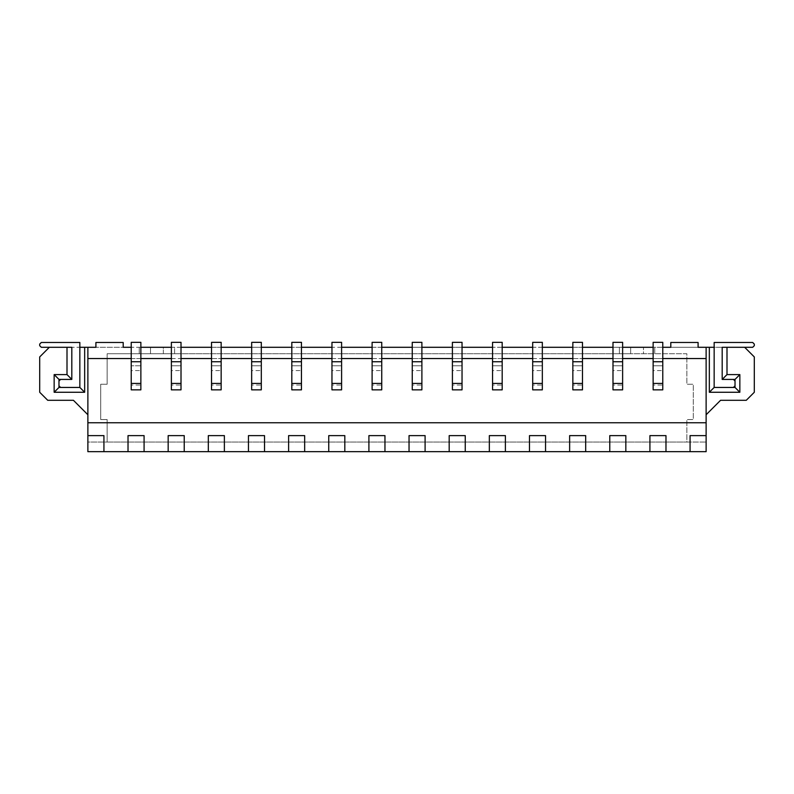 <?xml version="1.0" encoding="UTF-8"?>
<svg xmlns="http://www.w3.org/2000/svg" width="794" height="794" viewBox="0 0 794 794"><rect width="100%" height="100%" fill="white"/><g stroke="black" fill="none" stroke-linecap="round" stroke-linejoin="round"><path stroke-width="0.6" stroke-dasharray="3.97 2.98" d="M140.866 385.04L140.866 365.766L131.228 365.766L131.228 389.854L131.228 385.04L140.866 385.04L140.866 370.58L131.228 370.58L131.228 342.323L140.866 342.323L140.866 370.58M131.228 385.04L131.228 370.58M140.866 365.766L131.228 365.766L140.866 365.766L131.228 365.766L131.228 389.854L140.866 389.854L131.228 389.854L140.866 389.854L140.866 365.766M140.866 383.433L131.228 383.433M140.866 361.746L131.228 361.746M181.012 385.04L181.012 365.766L171.375 365.766L171.375 389.854L171.375 385.04L181.012 385.04L181.012 370.58L171.375 370.58L171.375 342.323L181.012 342.323L181.012 370.58M171.375 385.04L171.375 370.58M181.012 365.766L171.375 365.766L171.375 389.854L181.012 389.854L181.012 365.766L171.375 365.766L181.012 365.766M181.012 383.433L171.375 383.433M181.012 361.746L171.375 361.746M221.159 385.04L221.159 365.766L211.522 365.766L211.522 389.854L211.522 385.04L221.159 385.04L221.159 370.58L211.522 370.58L211.522 342.323L221.159 342.323L221.159 370.58M211.522 385.04L211.522 370.58M221.159 365.766L211.522 365.766L211.522 389.854L221.159 389.854L221.159 365.766L211.522 365.766L221.159 365.766M221.159 383.433L211.522 383.433M221.159 361.746L211.522 361.746M261.305 385.04L261.305 365.766L251.668 365.766L251.668 389.854L251.668 385.04L261.305 385.04L261.305 370.58L251.668 370.58L251.668 342.323L261.305 342.323L261.305 370.58M251.668 385.04L251.668 370.58M261.305 365.766L251.668 365.766L251.668 389.854L261.305 389.854L261.305 365.766L251.668 365.766L261.305 365.766M261.305 383.433L251.668 383.433M261.305 361.746L251.668 361.746M301.452 385.04L301.452 365.766L291.815 365.766L291.815 389.854L291.815 385.04L301.452 385.04L301.452 370.58L291.815 370.58L291.815 342.323L301.452 342.323L301.452 370.58M291.815 385.04L291.815 370.58M301.452 365.766L291.815 365.766L291.815 389.854L301.452 389.854L301.452 365.766L291.815 365.766L301.452 365.766M301.452 383.433L291.815 383.433M301.452 361.746L291.815 361.746M341.599 385.04L341.599 365.766L331.961 365.766L331.961 389.854L331.961 385.04L341.599 385.04L341.599 370.58L331.961 370.58L331.961 342.323L341.599 342.323L341.599 370.58M331.961 385.04L331.961 370.58M341.599 365.766L331.961 365.766L331.961 389.854L341.599 389.854L341.599 365.766L331.961 365.766L341.599 365.766M341.599 383.433L331.961 383.433M341.599 361.746L331.961 361.746M381.745 385.04L381.745 365.766L372.108 365.766L372.108 389.854L372.108 385.04L381.745 385.04L381.745 370.58L372.108 370.58L372.108 342.323L381.745 342.323L381.745 370.58M372.108 385.04L372.108 370.58M381.745 365.766L372.108 365.766L372.108 389.854L381.745 389.854L381.745 365.766L372.108 365.766L381.745 365.766M381.745 383.433L372.108 383.433M381.745 361.746L372.108 361.746M421.892 385.04L421.892 365.766L412.255 365.766L412.255 389.854L412.255 385.04L421.892 385.04L421.892 370.58L412.255 370.58L412.255 342.323L421.892 342.323L421.892 370.58M412.255 385.04L412.255 370.58M421.892 365.766L412.255 365.766L412.255 389.854L421.892 389.854L421.892 365.766L412.255 365.766L421.892 365.766M421.892 383.433L412.255 383.433M421.892 361.746L412.255 361.746M462.039 385.04L462.039 365.766L452.401 365.766L452.401 389.854L452.401 385.04L462.039 385.04L462.039 370.58L452.401 370.58L452.401 342.323L462.039 342.323L462.039 370.58M452.401 385.04L452.401 370.58M462.039 365.766L452.401 365.766L452.401 389.854L462.039 389.854L462.039 365.766L452.401 365.766L462.039 365.766M462.039 383.433L452.401 383.433M462.039 361.746L452.401 361.746M502.185 385.04L502.185 365.766L492.548 365.766L492.548 389.854L492.548 385.04L502.185 385.04L502.185 370.58L492.548 370.58L492.548 342.323L502.185 342.323L502.185 370.58M492.548 385.04L492.548 370.58M502.185 365.766L492.548 365.766L492.548 389.854L502.185 389.854L502.185 365.766L492.548 365.766L502.185 365.766M502.185 383.433L492.548 383.433M502.185 361.746L492.548 361.746M542.332 385.04L542.332 365.766L532.695 365.766L532.695 389.854L532.695 385.04L542.332 385.04L542.332 370.58L532.695 370.58L532.695 342.323L542.332 342.323L542.332 370.58M532.695 385.04L532.695 370.58M542.332 365.766L532.695 365.766L532.695 389.854L542.332 389.854L542.332 365.766L532.695 365.766L542.332 365.766M542.332 383.433L532.695 383.433M542.332 361.746L532.695 361.746M582.478 385.04L582.478 365.766L572.841 365.766L572.841 389.854L572.841 385.04L582.478 385.04L582.478 370.58L572.841 370.58L572.841 342.323L582.478 342.323L582.478 370.58M572.841 385.04L572.841 370.58M582.478 365.766L572.841 365.766L572.841 389.854L582.478 389.854L582.478 365.766L572.841 365.766L582.478 365.766M582.478 383.433L572.841 383.433M582.478 361.746L572.841 361.746M622.625 385.04L622.625 365.766L612.988 365.766L612.988 389.854L612.988 385.04L622.625 385.04L622.625 370.58L612.988 370.58L612.988 342.323L622.625 342.323L622.625 370.58M612.988 385.04L612.988 370.58M622.625 365.766L612.988 365.766L612.988 389.854L622.625 389.854L622.625 365.766L612.988 365.766L622.625 365.766M622.625 383.433L612.988 383.433M622.625 361.746L612.988 361.746M662.772 385.04L662.772 365.766L653.134 365.766L653.134 389.854L653.134 385.04L662.772 385.04L662.772 370.58L653.134 370.58L653.134 342.323L662.772 342.323L662.772 370.58M653.134 385.04L653.134 370.58M662.772 365.766L653.134 365.766L653.134 389.854L662.772 389.854L662.772 365.766L653.134 365.766L662.772 365.766M662.772 383.433L653.134 383.433M662.772 361.746L653.134 361.746M163.346 353.727L163.346 347.296L670.801 347.296L670.801 342.482L698.095 342.482L670.801 342.482L698.095 342.482L698.095 347.296L670.801 347.296L706.124 347.296L706.124 451.677L87.876 451.677L87.876 442.04L107.15 442.04L107.15 419.56L100.719 419.56L100.719 384.236L107.15 384.236L107.15 353.727L686.85 353.727L686.85 384.236L693.281 384.236L693.281 419.56L686.85 419.56L686.85 442.04L706.124 442.04L107.15 442.04L107.15 419.56L100.719 419.56L100.719 384.236L107.15 384.236L107.15 353.727L174.591 353.727L174.591 347.296L95.905 347.296L123.199 347.296L123.199 342.482L95.905 342.482L123.199 342.482L95.905 342.482L95.905 347.296L95.905 342.482L95.905 347.296L49.337 347.296L39.7 356.933L39.7 392.266L47.729 400.295L73.425 400.295L87.876 414.746L87.876 347.296L87.876 442.04L686.85 442.04L686.85 419.56L693.281 419.56L693.281 384.236L686.85 384.236L686.85 353.727L643.497 353.727L643.497 347.296L643.497 353.727L654.742 353.727L654.742 347.296L654.742 353.727L619.409 353.727L619.409 347.296L619.409 353.727L630.654 353.727L630.654 347.296L630.654 353.727L163.346 353.727L163.346 347.296L174.591 347.296L174.591 353.727L163.346 353.727M131.228 358.541L140.866 358.541M171.375 358.541L181.012 358.541M211.522 358.541L221.159 358.541M251.668 358.541L261.305 358.541M291.815 358.541L301.452 358.541M331.961 358.541L341.599 358.541M372.108 358.541L381.745 358.541M412.255 358.541L421.892 358.541M452.401 358.541L462.039 358.541M492.548 358.541L502.185 358.541M532.695 358.541L542.332 358.541M572.841 358.541L582.478 358.541M612.988 358.541L622.625 358.541M653.134 358.541L662.772 358.541M662.772 347.296L653.134 347.296M622.625 347.296L612.988 347.296M582.478 347.296L572.841 347.296M542.332 347.296L532.695 347.296M502.185 347.296L492.548 347.296M462.039 347.296L452.401 347.296M421.892 347.296L412.255 347.296M381.745 347.296L372.108 347.296M341.599 347.296L331.961 347.296M301.452 347.296L291.815 347.296M261.305 347.296L251.668 347.296M221.159 347.296L211.522 347.296M181.012 347.296L171.375 347.296M140.866 347.296L131.228 347.296M71.817 347.296L71.817 379.413L60.572 379.413L58.974 381.021L58.974 385.844L60.572 387.442L79.847 387.442L79.847 347.296L41.308 347.296L39.7 345.698L39.7 344.09L41.308 342.482L79.847 342.482L79.847 387.442L58.974 387.442L58.974 379.413L71.817 379.413L71.817 347.296L49.337 347.296M722.183 347.296L714.153 347.296L714.153 387.442L733.428 387.442L735.026 385.844L735.026 381.021L733.428 379.413L722.183 379.413L735.026 379.413L735.026 387.442L714.153 387.442L714.153 342.482L752.692 342.482L754.3 344.09L754.3 345.698L752.692 347.296L722.183 347.296L722.183 379.413L722.183 347.296L744.663 347.296L706.124 347.296M87.876 347.296L87.876 414.746M744.663 347.296L754.3 356.933L754.3 392.266L746.271 400.295L720.575 400.295L706.124 414.746M670.801 347.296L670.801 342.482L670.801 347.296M698.095 347.296L698.095 342.482L698.095 347.296M612.988 389.854L622.625 389.854L612.988 389.854M532.695 389.854L542.332 389.854L532.695 389.854M452.401 389.854L462.039 389.854L452.401 389.854M372.108 389.854L381.745 389.854L372.108 389.854M291.815 389.854L301.452 389.854L291.815 389.854M211.522 389.854L221.159 389.854L211.522 389.854M171.375 389.854L181.012 389.854L171.375 389.854M251.668 389.854L261.305 389.854L251.668 389.854M331.961 389.854L341.599 389.854L331.961 389.854M412.255 389.854L421.892 389.854L412.255 389.854M492.548 389.854L502.185 389.854L492.548 389.854M572.841 389.854L582.478 389.854L572.841 389.854M653.134 389.854L662.772 389.854L653.134 389.854M150.503 353.727L150.503 347.296L150.503 353.727M123.199 347.296L123.199 342.482L123.199 347.296M87.876 422.775L706.124 422.775M87.876 358.541L706.124 358.541M103.935 451.677L103.935 435.618L87.876 435.618M144.081 451.677L144.081 435.618L128.023 435.618L128.023 451.677M184.228 451.677L184.228 435.618L168.169 435.618L168.169 451.677M224.374 451.677L224.374 435.618L208.316 435.618L208.316 451.677M264.521 451.677L264.521 435.618L248.462 435.618L248.462 451.677M304.668 451.677L304.668 435.618L288.609 435.618L288.609 451.677M344.814 451.677L344.814 435.618L328.756 435.618L328.756 451.677M384.961 451.677L384.961 435.618L368.902 435.618L368.902 451.677M425.098 451.677L425.098 435.618L409.039 435.618L409.039 451.677M465.244 451.677L465.244 435.618L449.186 435.618L449.186 451.677M505.391 451.677L505.391 435.618L489.332 435.618L489.332 451.677M545.538 451.677L545.538 435.618L529.479 435.618L529.479 451.677M585.684 451.677L585.684 435.618L569.626 435.618L569.626 451.677M625.831 451.677L625.831 435.618L609.772 435.618L609.772 451.677M665.977 451.677L665.977 435.618L649.919 435.618L649.919 451.677M706.124 435.618L690.065 435.618L690.065 451.677M139.258 353.727L139.258 347.296L139.258 353.727"/><path stroke-width="1.19" d="M140.866 342.323L140.866 389.854L131.228 389.854L131.228 342.323L140.866 342.323M140.866 383.433L131.228 383.433M140.866 361.746L131.228 361.746M181.012 342.323L181.012 389.854L171.375 389.854L171.375 342.323L181.012 342.323M181.012 383.433L171.375 383.433M181.012 361.746L171.375 361.746M221.159 342.323L221.159 389.854L211.522 389.854L211.522 342.323L221.159 342.323M221.159 383.433L211.522 383.433M221.159 361.746L211.522 361.746M261.305 342.323L261.305 389.854L251.668 389.854L251.668 342.323L261.305 342.323M261.305 383.433L251.668 383.433M261.305 361.746L251.668 361.746M301.452 342.323L301.452 389.854L291.815 389.854L291.815 342.323L301.452 342.323M301.452 383.433L291.815 383.433M301.452 361.746L291.815 361.746M341.599 342.323L341.599 389.854L331.961 389.854L331.961 342.323L341.599 342.323M341.599 383.433L331.961 383.433M341.599 361.746L331.961 361.746M381.745 342.323L381.745 389.854L372.108 389.854L372.108 342.323L381.745 342.323M381.745 383.433L372.108 383.433M381.745 361.746L372.108 361.746M421.892 342.323L421.892 389.854L412.255 389.854L412.255 342.323L421.892 342.323M421.892 383.433L412.255 383.433M421.892 361.746L412.255 361.746M462.039 342.323L462.039 389.854L452.401 389.854L452.401 342.323L462.039 342.323M462.039 383.433L452.401 383.433M462.039 361.746L452.401 361.746M502.185 342.323L502.185 389.854L492.548 389.854L492.548 342.323L502.185 342.323M502.185 383.433L492.548 383.433M502.185 361.746L492.548 361.746M542.332 342.323L542.332 389.854L532.695 389.854L532.695 342.323L542.332 342.323M542.332 383.433L532.695 383.433M542.332 361.746L532.695 361.746M582.478 342.323L582.478 389.854L572.841 389.854L572.841 342.323L582.478 342.323M582.478 383.433L572.841 383.433M582.478 361.746L572.841 361.746M622.625 342.323L622.625 389.854L612.988 389.854L612.988 342.323L622.625 342.323M622.625 383.433L612.988 383.433M622.625 361.746L612.988 361.746M662.772 342.323L662.772 389.854L653.134 389.854L653.134 342.323L662.772 342.323M662.772 383.433L653.134 383.433M662.772 361.746L653.134 361.746M71.817 347.296L71.817 379.413L71.817 347.296L67.004 347.296L67.004 374.599L71.817 379.413L58.974 379.413L54.151 374.599L67.004 374.599M131.228 347.296L123.199 347.296L123.199 342.482L95.905 342.482L95.905 347.296L87.876 347.296L87.876 358.541L131.228 358.541M140.866 358.541L171.375 358.541M181.012 358.541L211.522 358.541M221.159 358.541L251.668 358.541M261.305 358.541L291.815 358.541M301.452 358.541L331.961 358.541M341.599 358.541L372.108 358.541M381.745 358.541L412.255 358.541M421.892 358.541L452.401 358.541M462.039 358.541L492.548 358.541M502.185 358.541L532.695 358.541M542.332 358.541L572.841 358.541M582.478 358.541L612.988 358.541M622.625 358.541L653.134 358.541M662.772 358.541L706.124 358.541L706.124 347.296L698.095 347.296L698.095 342.482L670.801 342.482L670.801 347.296L662.772 347.296M653.134 347.296L622.625 347.296M612.988 347.296L582.478 347.296M572.841 347.296L542.332 347.296M532.695 347.296L502.185 347.296M492.548 347.296L462.039 347.296M452.401 347.296L421.892 347.296M412.255 347.296L381.745 347.296M372.108 347.296L341.599 347.296M331.961 347.296L301.452 347.296M291.815 347.296L261.305 347.296M251.668 347.296L221.159 347.296M211.522 347.296L181.012 347.296M171.375 347.296L140.866 347.296M87.876 414.746L73.425 400.295L47.729 400.295L39.7 392.266L39.7 356.933L49.337 347.296L67.004 347.296M87.876 347.296L79.847 347.296L79.847 387.442L60.572 387.442L58.974 385.844L58.974 381.021L60.572 379.413L71.817 379.413M706.124 347.296L714.153 347.296L714.153 387.442L735.026 387.442L735.026 379.413L722.183 379.413L722.183 347.296L752.692 347.296L754.3 345.698L754.3 344.09L752.692 342.482L714.153 342.482L714.153 387.442L709.34 392.266L709.34 347.296M87.876 435.618L87.876 451.677L103.935 451.677L103.935 435.618L87.876 435.618L87.876 422.775L706.124 422.775L706.124 358.541M87.876 358.541L87.876 422.775M706.124 414.746L720.575 400.295L746.271 400.295L754.3 392.266L754.3 356.933L744.663 347.296M726.996 347.296L726.996 374.599L739.849 374.599L739.849 392.266L709.34 392.266M735.026 387.442L739.849 392.266M739.849 374.599L735.026 379.413M726.996 374.599L722.183 379.413L722.183 347.296M706.124 435.618L690.065 435.618L690.065 451.677L706.124 451.677L706.124 422.775M84.66 347.296L84.66 392.266L54.151 392.266L54.151 374.599M84.66 392.266L79.847 387.442L58.974 387.442L54.151 392.266M58.974 379.413L58.974 387.442M690.065 451.677L665.977 451.677L665.977 435.618L649.919 435.618L649.919 451.677L625.831 451.677L625.831 435.618L609.772 435.618L609.772 451.677L585.684 451.677L585.684 435.618L569.626 435.618L569.626 451.677L545.538 451.677L545.538 435.618L529.479 435.618L529.479 451.677L505.391 451.677L505.391 435.618L489.332 435.618L489.332 451.677L465.244 451.677L465.244 435.618L449.186 435.618L449.186 451.677L425.098 451.677L425.098 435.618L409.039 435.618L409.039 451.677L384.961 451.677L384.961 435.618L368.902 435.618L368.902 451.677L344.814 451.677L344.814 435.618L328.756 435.618L328.756 451.677L304.668 451.677L304.668 435.618L288.609 435.618L288.609 451.677L264.521 451.677L264.521 435.618L248.462 435.618L248.462 451.677L224.374 451.677L224.374 435.618L208.316 435.618L208.316 451.677L184.228 451.677L184.228 435.618L168.169 435.618L168.169 451.677L144.081 451.677L144.081 435.618L128.023 435.618L128.023 451.677L103.935 451.677M649.919 451.677L665.977 451.677M609.772 451.677L625.831 451.677M569.626 451.677L585.684 451.677M529.479 451.677L545.538 451.677M489.332 451.677L505.391 451.677M449.186 451.677L465.244 451.677M409.039 451.677L425.098 451.677M368.902 451.677L384.961 451.677M328.756 451.677L344.814 451.677M288.609 451.677L304.668 451.677M248.462 451.677L264.521 451.677M208.316 451.677L224.374 451.677M168.169 451.677L184.228 451.677M128.023 451.677L144.081 451.677M714.153 387.442L733.428 387.442L735.026 385.844L735.026 381.021L733.428 379.413L722.183 379.413M49.337 347.296L41.308 347.296L39.7 345.698L39.7 344.09L41.308 342.482L79.847 342.482L79.847 387.442"/></g></svg>
